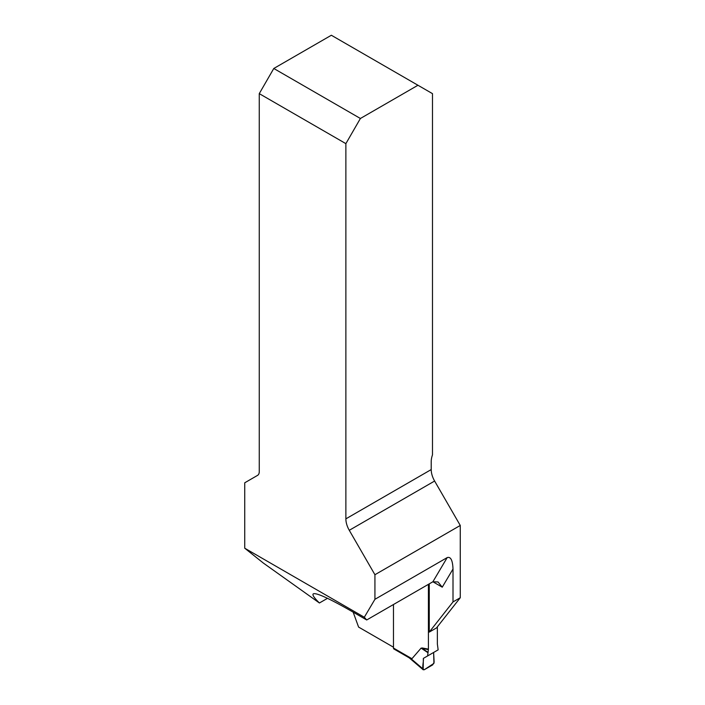 <?xml version="1.0" encoding="UTF-8"?>
<svg xmlns="http://www.w3.org/2000/svg" width="705" height="705" viewBox="0 0 705 705"><rect width="100%" height="100%" fill="white"/><g stroke="black" fill="none" stroke-linecap="round" stroke-linejoin="round"><path stroke-width="1.06" d="M327.49 598.325L319.418 602.986C314.025 597.725 312.007 594.667 313.364 593.813C316.519 592.614 329.693 598.668 352.879 611.984L366.706 619.968L432.879 581.766L438.025 581.969L442.246 587.177L453.007 569.014L453.007 601.929L429.257 632.103L429.257 583.863M453.007 601.929L460.268 597.734L460.268 525.454L434.615 481.03A16.435 9.491 60 0 1 431.213 469.574L431.213 461.722A16.435 9.491 -60 0 1 432.482 454.884L432.482 93.642L331.35 35.25L273.787 68.482L360.396 118.484L417.959 85.252M460.268 597.734L436.518 627.908L429.257 632.103M453.007 569.014C452.654 560.255 450.715 556.448 447.19 557.593L374.928 599.312L374.928 574.725L460.268 525.454M366.706 619.968L364.309 617.245L244.732 548.208L244.732 482.793L257.554 475.382A8.213 4.741 -120 0 0 259.264 471.627L259.264 93.642L345.873 143.644L345.873 518.854A16.435 9.491 -120 0 0 349.275 530.301L374.928 574.725M364.309 617.245L374.928 599.312M353.161 612.151L358.589 627.071L393.478 647.216M273.787 68.482L259.264 93.642M345.873 143.644L360.396 118.484M244.732 548.208L263.353 563.057L319.418 602.986M393.478 604.511L393.478 648.054A2.053 1.19 120 0 0 393.91 648.988L409.737 658.135M393.478 648.054L411.94 658.708L421.096 648.115L422.154 648.433L421.634 648.08M423.352 658.399L433.628 652.469L434.139 662.268L432.685 664.877L424.295 669.724L423.167 669.75L423.352 658.399L427.618 655.932L428.42 649.129L422.207 647.965M428.42 649.129L428.42 584.339M437.356 626.851L437.356 643.973L438.149 649.851L427.618 655.932M411.94 658.708L409.64 657.985M422.841 668.781L410.83 658.514M428.367 649.596L422.154 648.433L427.829 652.222M433.628 652.469L423.352 658.399C423.899 661.819 421.229 669.301 424.295 669.724L433.927 663.37L433.628 652.469M442.246 587.177L432.879 581.766L447.19 557.593M434.615 481.03L349.275 530.301M345.873 518.854L431.213 469.574M427.785 652.583L421.096 648.115M409.173 657.791L423.167 669.75"/></g></svg>
